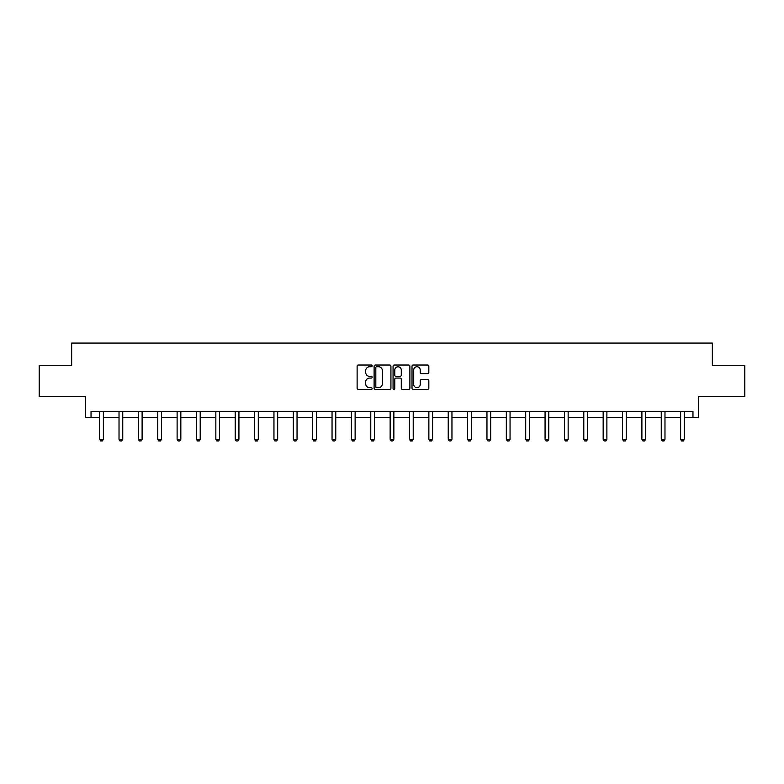 <?xml version="1.0" encoding="UTF-8"?>
<svg xmlns="http://www.w3.org/2000/svg" width="784" height="784" viewBox="0 0 784 784"><rect width="100%" height="100%" fill="white"/><g stroke="black" fill="none" stroke-linecap="round" stroke-linejoin="round"><path stroke-width="1.18" d="M372.135 365.883A0.853 0.853 0 0 0 371.283 365.03L358.337 365.03A1.215 1.215 0 0 0 357.122 366.246L357.122 388.178A1.215 1.215 0 0 0 358.337 389.403L371.283 389.403A0.853 0.853 0 0 0 372.135 388.55A0.853 0.853 0 0 0 371.283 387.698L369.607 387.698A3.9 3.9 0 0 1 365.707 383.797L365.707 381.965A3.9 3.9 0 0 1 369.607 378.064L371.283 378.064A0.853 0.853 0 0 0 372.135 377.212A0.853 0.853 0 0 0 371.283 376.359L369.607 376.359A3.9 3.9 0 0 1 365.707 372.459L365.707 370.636A3.9 3.9 0 0 1 369.607 366.736L371.283 366.736A0.853 0.853 0 0 0 372.135 365.883M91.032 417.558L91.032 411.355L692.968 411.355L692.968 417.558L698.622 417.558L698.622 396.459L744.8 396.459L744.8 365.422L712.342 365.422L712.342 343.078L71.658 343.078L71.658 365.422L39.2 365.422L39.2 396.459L85.378 396.459L85.378 417.558L99.656 417.558M427.613 373.625A1.215 1.215 0 0 0 428.828 372.4L428.828 366.246A1.215 1.215 0 0 0 427.613 365.03L413.237 365.03A1.215 1.215 0 0 0 412.012 366.246L412.012 388.178A1.215 1.215 0 0 0 413.237 389.403L427.613 389.403A1.215 1.215 0 0 0 428.828 388.178L428.828 380.75A1.215 1.215 0 0 0 427.613 379.534L421.459 379.534A1.215 1.215 0 0 0 420.234 380.75L420.234 384.434A3.263 3.263 0 0 1 416.98 387.698A3.263 3.263 0 0 1 413.717 384.434L413.717 369.999A3.263 3.263 0 0 1 416.98 366.736A3.263 3.263 0 0 1 420.234 369.999L420.234 372.4A1.215 1.215 0 0 0 421.459 373.625L427.613 373.625M390.932 366.246A1.215 1.215 0 0 0 389.717 365.03L375.34 365.03A1.215 1.215 0 0 0 374.115 366.246L374.115 388.178A1.215 1.215 0 0 0 375.34 389.403L389.717 389.403A1.215 1.215 0 0 0 390.932 388.178L390.932 366.246M394.283 365.03L408.66 365.03A1.215 1.215 0 0 1 409.885 366.246L409.885 388.178A1.215 1.215 0 0 1 408.66 389.403L402.506 389.403A1.215 1.215 0 0 1 401.29 388.178L401.29 379.289A1.215 1.215 0 0 0 400.075 378.064L395.989 378.064A1.215 1.215 0 0 0 394.773 379.289L394.773 388.55A0.853 0.853 0 0 1 393.921 389.403A0.853 0.853 0 0 1 393.068 388.55L393.068 366.246A1.215 1.215 0 0 1 394.283 365.03M103.38 417.558L119.021 417.558M122.745 417.558L138.386 417.558M142.11 417.558L157.751 417.558M161.475 417.558L177.115 417.558M180.839 417.558L196.48 417.558M200.204 417.558L215.845 417.558M219.569 417.558L235.21 417.558M238.934 417.558L254.575 417.558M258.299 417.558L273.949 417.558M277.673 417.558L293.314 417.558M297.038 417.558L312.679 417.558M316.403 417.558L332.044 417.558M335.768 417.558L351.408 417.558M355.132 417.558L370.773 417.558M374.497 417.558L390.138 417.558M393.862 417.558L409.503 417.558M413.227 417.558L428.868 417.558M432.592 417.558L448.232 417.558M451.956 417.558L467.597 417.558M471.321 417.558L486.962 417.558M490.686 417.558L506.327 417.558M510.051 417.558L525.701 417.558M529.425 417.558L545.066 417.558M548.79 417.558L564.431 417.558M568.155 417.558L583.796 417.558M587.52 417.558L603.161 417.558M606.885 417.558L622.525 417.558M626.249 417.558L641.89 417.558M645.614 417.558L661.255 417.558M664.979 417.558L680.62 417.558M684.344 417.558L692.968 417.558M376.673 366.736A0.853 0.853 0 0 0 375.82 367.588L375.82 386.845A0.853 0.853 0 0 0 376.673 387.698L378.447 387.698A3.9 3.9 0 0 0 382.347 383.797L382.347 370.636A3.9 3.9 0 0 0 378.447 366.736L376.673 366.736M401.29 370.058A3.263 3.263 0 0 0 398.027 366.794A3.263 3.263 0 0 0 394.773 370.058L394.773 375.144A1.215 1.215 0 0 0 395.989 376.359L400.075 376.359A1.215 1.215 0 0 0 401.29 375.144L401.29 370.058M103.527 411.355L103.439 411.62A1.245 1.245 0 0 0 103.38 412.002L103.38 439.305L102.449 440.922L100.587 440.922L99.656 439.305L99.656 412.002A1.245 1.245 0 0 0 99.597 411.62L99.509 411.355M99.656 439.305L103.38 439.305M122.892 411.355L122.804 411.62A1.245 1.245 0 0 0 122.745 412.002L122.745 439.305L121.814 440.922L119.952 440.922L119.021 439.305L119.021 412.002A1.245 1.245 0 0 0 118.962 411.62L118.874 411.355M119.021 439.305L122.745 439.305M142.257 411.355L142.169 411.62A1.245 1.245 0 0 0 142.11 412.002L142.11 439.305L141.179 440.922L139.317 440.922L138.386 439.305L138.386 412.002A1.245 1.245 0 0 0 138.327 411.62L138.239 411.355M138.386 439.305L142.11 439.305M161.622 411.355L161.533 411.62A1.245 1.245 0 0 0 161.475 412.002L161.475 439.305L160.544 440.922L158.682 440.922L157.751 439.305L157.751 412.002A1.245 1.245 0 0 0 157.692 411.62L157.604 411.355M157.751 439.305L161.475 439.305M180.986 411.355L180.898 411.62A1.245 1.245 0 0 0 180.839 412.002L180.839 439.305L179.908 440.922L178.046 440.922L177.115 439.305L177.115 412.002A1.245 1.245 0 0 0 177.057 411.62L176.968 411.355M177.115 439.305L180.839 439.305M200.351 411.355L200.263 411.62A1.245 1.245 0 0 0 200.204 412.002L200.204 439.305L199.273 440.922L197.411 440.922L196.48 439.305L196.48 412.002A1.245 1.245 0 0 0 196.421 411.62L196.343 411.355M196.48 439.305L200.204 439.305M219.716 411.355L219.628 411.62A1.245 1.245 0 0 0 219.569 412.002L219.569 439.305L218.638 440.922L216.776 440.922L215.845 439.305L215.845 412.002A1.245 1.245 0 0 0 215.786 411.62L215.708 411.355M215.845 439.305L219.569 439.305M239.081 411.355L238.993 411.62A1.245 1.245 0 0 0 238.934 412.002L238.934 439.305L238.003 440.922L236.141 440.922L235.21 439.305L235.21 412.002A1.245 1.245 0 0 0 235.151 411.62L235.073 411.355M235.21 439.305L238.934 439.305M258.446 411.355L258.357 411.62A1.245 1.245 0 0 0 258.299 412.002L258.299 439.305L257.368 440.922L255.506 440.922L254.575 439.305L254.575 412.002A1.245 1.245 0 0 0 254.526 411.62L254.437 411.355M254.575 439.305L258.299 439.305M277.81 411.355L277.732 411.62A1.245 1.245 0 0 0 277.673 412.002L277.673 439.305L276.742 440.922L274.88 440.922L273.949 439.305L273.949 412.002A1.245 1.245 0 0 0 273.89 411.62L273.802 411.355M273.949 439.305L277.673 439.305M297.175 411.355L297.097 411.62A1.245 1.245 0 0 0 297.038 412.002L297.038 439.305L296.107 440.922L294.245 440.922L293.314 439.305L293.314 412.002A1.245 1.245 0 0 0 293.255 411.62L293.167 411.355M293.314 439.305L297.038 439.305M316.54 411.355L316.462 411.62A1.245 1.245 0 0 0 316.403 412.002L316.403 439.305L315.472 440.922L313.61 440.922L312.679 439.305L312.679 412.002A1.245 1.245 0 0 0 312.62 411.62L312.532 411.355M312.679 439.305L316.403 439.305M335.905 411.355L335.826 411.62A1.245 1.245 0 0 0 335.768 412.002L335.768 439.305L334.837 440.922L332.975 440.922L332.044 439.305L332.044 412.002A1.245 1.245 0 0 0 331.985 411.62L331.897 411.355M332.044 439.305L335.768 439.305M355.279 411.355L355.191 411.62A1.245 1.245 0 0 0 355.132 412.002L355.132 439.305L354.201 440.922L352.339 440.922L351.408 439.305L351.408 412.002A1.245 1.245 0 0 0 351.35 411.62L351.261 411.355M351.408 439.305L355.132 439.305M374.644 411.355L374.556 411.62A1.245 1.245 0 0 0 374.497 412.002L374.497 439.305L373.566 440.922L371.704 440.922L370.773 439.305L370.773 412.002A1.245 1.245 0 0 0 370.714 411.62L370.626 411.355M370.773 439.305L374.497 439.305M394.009 411.355L393.921 411.62A1.245 1.245 0 0 0 393.862 412.002L393.862 439.305L392.931 440.922L391.069 440.922L390.138 439.305L390.138 412.002A1.245 1.245 0 0 0 390.079 411.62L389.991 411.355M390.138 439.305L393.862 439.305M413.374 411.355L413.286 411.62A1.245 1.245 0 0 0 413.227 412.002L413.227 439.305L412.296 440.922L410.434 440.922L409.503 439.305L409.503 412.002A1.245 1.245 0 0 0 409.444 411.62L409.356 411.355M409.503 439.305L413.227 439.305M432.739 411.355L432.65 411.62A1.245 1.245 0 0 0 432.592 412.002L432.592 439.305L431.661 440.922L429.799 440.922L428.868 439.305L428.868 412.002A1.245 1.245 0 0 0 428.809 411.62L428.721 411.355M428.868 439.305L432.592 439.305M452.103 411.355L452.015 411.62A1.245 1.245 0 0 0 451.956 412.002L451.956 439.305L451.025 440.922L449.163 440.922L448.232 439.305L448.232 412.002A1.245 1.245 0 0 0 448.174 411.62L448.095 411.355M448.232 439.305L451.956 439.305M471.468 411.355L471.38 411.62A1.245 1.245 0 0 0 471.321 412.002L471.321 439.305L470.39 440.922L468.528 440.922L467.597 439.305L467.597 412.002A1.245 1.245 0 0 0 467.538 411.62L467.46 411.355M467.597 439.305L471.321 439.305M490.833 411.355L490.745 411.62A1.245 1.245 0 0 0 490.686 412.002L490.686 439.305L489.755 440.922L487.893 440.922L486.962 439.305L486.962 412.002A1.245 1.245 0 0 0 486.903 411.62L486.825 411.355M486.962 439.305L490.686 439.305M510.198 411.355L510.11 411.62A1.245 1.245 0 0 0 510.051 412.002L510.051 439.305L509.12 440.922L507.258 440.922L506.327 439.305L506.327 412.002A1.245 1.245 0 0 0 506.268 411.62L506.19 411.355M506.327 439.305L510.051 439.305M529.563 411.355L529.474 411.62A1.245 1.245 0 0 0 529.425 412.002L529.425 439.305L528.494 440.922L526.632 440.922L525.701 439.305L525.701 412.002A1.245 1.245 0 0 0 525.643 411.62L525.554 411.355M525.701 439.305L529.425 439.305M548.927 411.355L548.849 411.62A1.245 1.245 0 0 0 548.79 412.002L548.79 439.305L547.859 440.922L545.997 440.922L545.066 439.305L545.066 412.002A1.245 1.245 0 0 0 545.007 411.62L544.919 411.355M545.066 439.305L548.79 439.305M568.292 411.355L568.214 411.62A1.245 1.245 0 0 0 568.155 412.002L568.155 439.305L567.224 440.922L565.362 440.922L564.431 439.305L564.431 412.002A1.245 1.245 0 0 0 564.372 411.62L564.284 411.355M564.431 439.305L568.155 439.305M587.657 411.355L587.579 411.62A1.245 1.245 0 0 0 587.52 412.002L587.52 439.305L586.589 440.922L584.727 440.922L583.796 439.305L583.796 412.002A1.245 1.245 0 0 0 583.737 411.62L583.649 411.355M583.796 439.305L587.52 439.305M607.032 411.355L606.943 411.62A1.245 1.245 0 0 0 606.885 412.002L606.885 439.305L605.954 440.922L604.092 440.922L603.161 439.305L603.161 412.002A1.245 1.245 0 0 0 603.102 411.62L603.014 411.355M603.161 439.305L606.885 439.305M626.396 411.355L626.308 411.62A1.245 1.245 0 0 0 626.249 412.002L626.249 439.305L625.318 440.922L623.456 440.922L622.525 439.305L622.525 412.002A1.245 1.245 0 0 0 622.467 411.62L622.378 411.355M622.525 439.305L626.249 439.305M645.761 411.355L645.673 411.62A1.245 1.245 0 0 0 645.614 412.002L645.614 439.305L644.683 440.922L642.821 440.922L641.89 439.305L641.89 412.002A1.245 1.245 0 0 0 641.831 411.62L641.743 411.355M641.89 439.305L645.614 439.305M665.126 411.355L665.038 411.62A1.245 1.245 0 0 0 664.979 412.002L664.979 439.305L664.048 440.922L662.186 440.922L661.255 439.305L661.255 412.002A1.245 1.245 0 0 0 661.196 411.62L661.108 411.355M661.255 439.305L664.979 439.305M684.491 411.355L684.403 411.62A1.245 1.245 0 0 0 684.344 412.002L684.344 439.305L683.413 440.922L681.551 440.922L680.62 439.305L680.62 412.002A1.245 1.245 0 0 0 680.561 411.62L680.473 411.355M680.62 439.305L684.344 439.305"/></g></svg>
